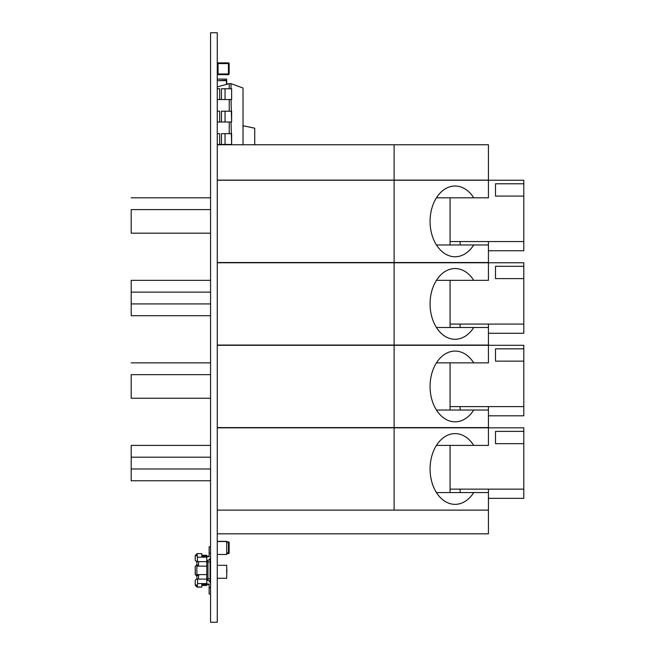 <?xml version="1.0" encoding="UTF-8"?>
<svg xmlns="http://www.w3.org/2000/svg" width="655" height="655" viewBox="0 0 655 655"><rect width="100%" height="100%" fill="white"/><g stroke="black" fill="none" stroke-linecap="round" stroke-linejoin="round"><path stroke-width="0.98" d="M210.558 622.25L217.263 622.25L217.263 32.75L210.558 32.75L210.558 622.25M207.963 584.047L207.963 584.522L209.141 584.522L209.141 584.047L206.784 584.047M196.877 586.88L195.231 585.226L197.114 587.117L201.83 587.117L196.877 586.88M206.784 560.467A3.774 3.774 180 0 0 210.558 556.701A3.774 3.774 180 0 1 210.083 558.527L210.083 578.627L206.784 579.118L206.784 585.464L201.83 585.464L206.784 585.464M210.083 582.221L210.083 578.627M195.337 574.885L195.231 566.362L195.231 574.386L196.41 575.565L195.231 574.386L196.41 575.565L198.53 575.565L197.114 575.565M196.877 566.133L206.784 566.133L206.784 574.615L196.877 574.615L196.877 566.133L197.474 565.183L196.877 565.183L196.877 561.646L196.41 561.646L197.589 561.646L197.114 553.631L201.83 553.631L201.83 556.226L205.367 556.226M195.231 555.522L197.114 553.631L195.231 555.522L195.231 560.467L195.231 557.642M206.784 556.701L209.141 556.701L209.141 556.226L206.784 556.226L206.784 555.284L201.83 555.284M195.231 560.467L197.114 561.646M205.367 585.464L201.83 585.464M201.83 584.522L207.963 584.522L201.83 584.522L201.83 587.117L197.114 587.117L197.589 583.58L206.784 583.58M206.784 566.133L206.784 561.646L197.589 561.646M206.784 561.646L206.784 556.226L201.83 556.226M196.877 561.646L198.53 561.646L198.53 565.183L196.41 565.183L195.231 566.362M210.083 559.763L208.986 559.763M210.558 546.794L209.141 546.794L209.141 553.164L210.558 553.164M209.141 553.164L209.141 556.701M210.083 562.121L206.784 561.63M195.231 556.013L197.114 555.407M196.877 574.615L197.474 575.565M206.784 574.615L206.784 579.102L197.589 579.102L197.589 583.58M198.53 579.102L198.53 575.565M210.083 580.985L208.986 580.985M198.768 575.565L196.877 575.565L196.877 579.102M197.114 587.117L195.231 585.226L197.114 587.117L195.231 585.226L195.231 580.281L196.41 579.102L198.768 579.102M210.558 587.584L209.141 587.584L209.141 584.047M210.558 584.047A3.774 3.774 -0 0 0 206.784 580.281M195.231 584.735L197.114 585.341M209.141 593.954L210.558 593.954L209.141 593.954L210.558 593.954L209.141 593.954L210.558 593.954L209.141 593.954L210.558 593.954L209.141 593.954L210.558 593.954L209.141 593.954L210.558 593.954L209.141 593.954L210.558 593.954L209.141 593.954L210.558 593.954L209.141 593.954L210.558 593.954L209.141 593.954L210.558 593.954L209.141 593.954L209.141 587.584M210.558 556.701A3.774 3.774 180 0 1 210.083 558.527A3.774 3.774 180 0 0 210.558 556.701A3.774 3.774 180 0 1 210.083 558.527A3.774 3.774 180 0 0 210.558 556.701A3.774 3.774 180 0 1 210.083 558.527A3.774 3.774 180 0 0 210.558 556.701A3.774 3.774 180 0 1 210.083 558.527A3.774 3.774 180 0 0 210.558 556.701A3.774 3.774 180 0 1 210.083 558.527A3.774 3.774 180 0 0 210.558 556.701A3.774 3.774 180 0 1 210.083 558.527A3.774 3.774 180 0 0 210.558 556.701A3.774 3.774 180 0 1 210.083 558.527A3.774 3.774 180 0 0 210.558 556.701A3.774 3.774 180 0 1 210.083 558.527A3.774 3.774 180 0 0 210.558 556.701A3.774 3.774 180 0 1 210.083 558.527A3.774 3.774 180 0 0 210.558 556.701A3.774 3.774 180 0 1 210.083 558.527A3.774 3.774 180 0 0 210.558 556.701M254.73 144.755L254.73 128.216L243.021 125.727M231.035 83.66L229.242 83.66L229.242 88.752L225.05 88.752L231.641 88.752L231.641 99.527L231.641 88.752L231.035 88.752L231.035 83.66L243.021 88.016L243.021 144.755M229.242 99.527L229.242 111.211L225.05 111.211L231.641 111.211L231.641 121.994L231.035 99.527M229.242 121.994L229.242 133.669L225.05 133.669L231.641 133.669L231.641 144.452L231.035 121.994M229.242 133.669L231.035 133.669M229.242 111.211L231.035 111.211M229.242 88.752L231.035 88.752M217.263 86.869L229.242 83.66M231.641 99.527L217.263 99.527L219.662 99.527L219.662 88.752L217.263 88.752L219.662 88.752M225.05 99.527L225.05 88.752L221.456 88.752L221.456 99.527M231.641 121.994L217.263 121.994L219.662 121.994L219.662 111.211L217.263 111.211L219.662 111.211M225.05 121.994L225.05 111.211L221.456 111.211L221.456 121.994M231.641 144.452L217.263 144.452L219.662 144.452L219.662 133.669L217.263 133.669L219.662 133.669M225.05 144.452L225.05 133.669L221.456 133.669L221.456 144.452M225.516 80.262L218.442 80.663L225.516 80.262M226.458 84.405L226.458 80.663L225.279 80.663L226.695 80.663L226.695 84.339L226.695 79.083L217.263 79.083M217.263 541.349L226.695 541.349L226.695 554.482L217.263 554.482M217.263 578.275L226.695 578.275L226.695 565.306L218.442 565.306M226.695 574.476L226.933 569.514M226.695 541.513L217.263 541.513M226.695 550.274L226.695 545.312M226.458 80.663L218.205 80.663M226.695 83.848L228.439 83.873M217.362 73.966L217.362 63.592L218.066 63.592L218.066 73.966L228.439 73.966L228.439 63.592L218.066 63.592L218.066 62.88L228.439 62.88L228.439 63.592L229.144 63.592L229.144 73.966A0.704 0.704 0 0 1 228.439 74.67L218.066 74.67A0.704 0.704 0 0 1 217.362 73.966A0.704 0.704 0 0 0 218.066 74.67L218.066 73.966L217.362 73.966M218.066 62.88A0.704 0.704 0 0 0 217.362 63.592A0.704 0.704 0 0 1 218.066 62.88M229.144 63.592A0.704 0.704 0 0 0 228.439 62.88A0.704 0.704 0 0 1 229.144 63.592M227.965 553.639L228.439 553.639A0.704 0.704 180 0 0 229.144 552.926L228.439 552.926L228.439 542.553L226.695 542.553M229.103 542.307A0.704 0.704 0 0 0 228.439 541.849L226.695 541.849L228.439 541.849L226.695 541.849L228.439 541.849L228.439 542.553L229.144 542.553A0.704 0.704 180 0 0 228.734 541.906A0.704 0.704 0 0 1 229.144 542.553A0.704 0.704 180 0 0 228.439 541.849L227.965 541.849L228.439 541.849A0.704 0.704 0 0 1 228.734 541.906A0.704 0.704 180 0 0 228.439 541.849A0.704 0.704 0 0 1 229.144 542.553L229.144 552.926M226.695 552.926L228.439 552.926L228.439 553.639L226.695 553.639L228.439 553.639L228.472 552.959M473.729 244.97L488.433 244.97L488.433 262.532L394.113 262.532L394.113 180.24L488.433 180.24L488.433 197.81L473.729 197.81A35.37 25.013 90 0 0 455.086 186.02A35.37 25.013 90 0 0 430.073 221.39A35.37 25.013 90 0 0 455.086 256.76A35.37 25.013 90 0 0 473.729 244.97L436.443 244.97L450.067 244.97L450.067 197.81M473.729 197.81L436.443 197.81M437.548 180.24L523.803 180.24L523.803 183.777L495.508 183.777L495.508 196.074L495.508 183.777M394.113 180.24L217.263 180.24L217.263 262.532L394.113 262.532M523.803 189.442L523.803 250.75L488.433 250.75L488.433 241.548L488.433 262.532M450.067 241.548L523.803 241.548L523.803 183.777M523.803 241.548L523.803 196.074L495.508 196.074M460.137 241.548L460.137 244.97M210.558 209.6L131.197 209.6L131.197 233.18L210.558 233.18M394.113 262.77L394.113 345.062L217.263 345.062L217.263 262.77L488.433 262.77L488.433 280.34L436.443 280.34M473.729 280.34A35.37 25.013 90 0 0 455.086 268.55A35.37 25.013 90 0 0 430.073 303.92A35.37 25.013 90 0 0 455.086 339.29A35.37 25.013 90 0 0 473.729 327.5L436.443 327.5L450.067 327.5L450.067 280.34M437.548 262.77L523.803 262.77L523.803 266.307L495.508 266.307L495.508 278.604L495.508 266.307M450.067 324.078L523.803 324.078L523.803 278.604L495.508 278.604M523.803 324.078L523.803 266.307M523.803 271.972L523.803 333.28L488.433 333.28L488.433 324.078L488.433 345.062L394.113 345.062M488.433 345.062L488.433 327.5L473.729 327.5M460.137 324.078L460.137 327.5M210.558 292.13L131.197 292.13L131.197 315.71L210.558 315.71M394.113 345.3L394.113 427.592L217.263 427.592L217.263 345.3L488.433 345.3L488.433 362.87L436.443 362.87M473.729 362.87A35.37 25.013 90 0 0 455.086 351.08A35.37 25.013 90 0 0 430.073 386.45A35.37 25.013 90 0 0 455.086 421.82A35.37 25.013 90 0 0 473.729 410.03L436.443 410.03L450.067 410.03L450.067 362.87M437.548 345.3L523.803 345.3L523.803 348.837L495.508 348.837L495.508 361.134L495.508 348.837M450.067 406.608L523.803 406.608L523.803 361.134L495.508 361.134M523.803 406.608L523.803 348.837M523.803 354.502L523.803 415.81L488.433 415.81L488.433 406.608L488.433 427.592L394.113 427.592M488.433 427.592L488.433 410.03L473.729 410.03M460.137 406.608L460.137 410.03M210.558 374.66L131.197 374.66L131.197 398.24L210.558 398.24M394.113 427.83L394.113 510.122L217.263 510.122L217.263 427.83L488.433 427.83L488.433 445.4L436.443 445.4M473.729 445.4A35.37 25.013 90 0 0 455.086 433.61A35.37 25.013 90 0 0 430.073 468.98A35.37 25.013 90 0 0 455.086 504.35A35.37 25.013 90 0 0 473.729 492.56L436.443 492.56L450.067 492.56L450.067 445.4M437.548 427.83L523.803 427.83L523.803 431.367L495.508 431.367L495.508 443.664L495.508 431.367M450.067 489.138L523.803 489.138L523.803 443.664L495.508 443.664M523.803 489.138L523.803 431.367M523.803 437.032L523.803 498.34L488.433 498.34L488.433 489.138L488.433 510.122L394.113 510.122M488.433 510.122L488.433 492.56L473.729 492.56M460.137 489.138L460.137 492.56M210.558 457.19L131.197 457.19L131.197 480.77L210.558 480.77M217.263 180.125L488.433 180.125L488.433 144.755L217.263 144.755L217.263 180.24M394.113 180.125L394.113 144.755M488.433 427.83L488.433 416.048M210.558 468.98L131.197 468.98L131.197 445.4L131.197 468.98M210.558 445.4L131.197 445.4M488.433 345.3L488.433 333.518M210.558 362.87L131.197 362.87M488.433 262.77L488.433 250.988M210.558 303.92L131.197 303.92L131.197 280.34L131.197 303.92M210.558 280.34L131.197 280.34M488.433 180.24L488.433 168.458M210.558 197.81L131.197 197.81M217.263 510.122L217.263 533.825L488.433 533.825L488.433 498.455M197.589 557.168L206.784 557.168M207.963 556.701L207.963 556.226M207.963 580.469L207.963 560.279M228.439 74.67A0.704 0.704 0 0 0 229.144 73.966L228.439 73.966L228.439 74.67M218.541 62.88L218.541 63.355M229.144 64.059L228.677 64.059M195.321 582.377L195.231 583.106"/></g></svg>

